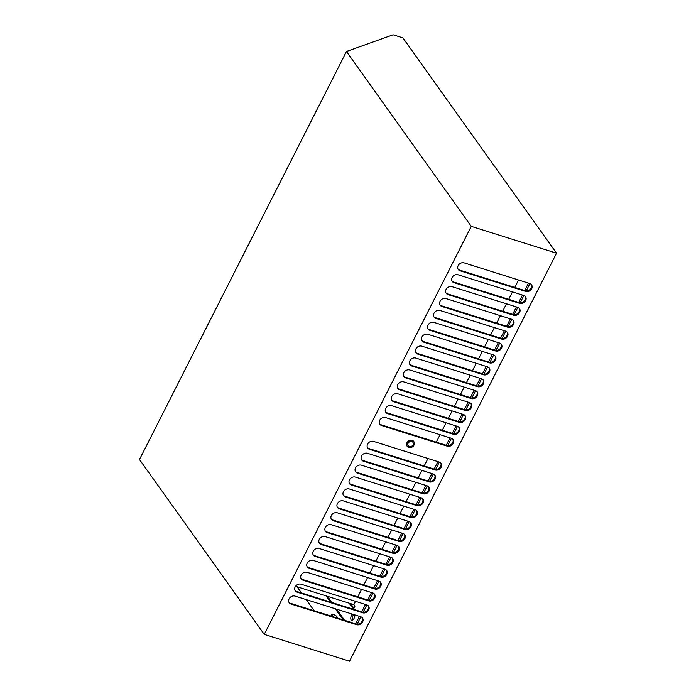 <?xml version="1.0" encoding="UTF-8"?>
<svg xmlns="http://www.w3.org/2000/svg" width="696" height="696" viewBox="0 0 696 696"><rect width="100%" height="100%" fill="white"/><g stroke="black" fill="none" stroke-linecap="round" stroke-linejoin="round"><path stroke-width="1.04" d="M349.157 603.162L353.455 609.183L354.96 606.207L353.838 604.633L355.517 601.327M357.779 596.863L361.555 589.425M363.817 584.962L367.592 577.523M369.854 573.06L373.63 565.622M375.892 561.159L379.668 553.72M381.93 549.257L385.706 541.819M387.968 537.356L391.744 529.917M394.006 525.454L397.781 518.015M400.043 513.552L403.819 506.114M406.081 501.659L409.857 494.212M412.119 489.758L415.895 482.311M418.157 477.856L421.933 470.409M424.195 465.955L427.97 458.507M436.27 442.151L440.046 434.704M442.308 430.25L446.084 422.803M448.346 418.348L452.122 410.901M454.384 406.447L458.159 398.999M460.421 394.545L464.197 387.098M466.459 382.643L470.235 375.196M472.497 370.742L476.273 363.295M478.535 358.84L482.311 351.393M484.573 346.939L488.348 339.5M490.61 335.037L494.386 327.599M496.648 323.135L500.424 315.697M502.686 311.234L506.462 303.795M508.724 299.332L512.5 291.894M514.762 287.431L518.537 279.992M355.656 623.799L359.432 616.36M361.694 611.897L365.47 604.459M367.732 599.995L371.507 592.557M373.769 588.094L377.545 580.655M379.807 576.192L383.583 568.754M385.845 564.291L389.621 556.852M391.883 552.389L395.659 544.951M397.921 540.487L401.696 533.049M403.958 528.586L407.734 521.147M409.996 516.684L413.772 509.246M416.034 504.783L419.81 497.344M422.072 492.881L425.848 485.443M428.11 480.98L431.885 473.541M434.147 469.078L437.923 461.639M446.223 445.283L449.999 437.836M452.261 433.382L456.037 425.935M458.299 421.48L462.074 414.033M464.336 409.579L468.112 402.131M470.374 397.677L474.15 390.23M476.412 385.775L480.188 378.328M482.45 373.874L486.226 366.427M488.488 361.972L492.263 354.525M494.525 350.071L498.301 342.623M500.563 338.169L504.339 330.722M506.601 326.267L510.377 318.82M512.639 314.366L516.415 306.919M518.677 302.464L522.452 295.017M524.714 290.563L528.49 283.124M352.211 614.081A3.784 1.775 -72.5 0 0 350.793 617.839A3.784 1.775 -72.5 0 0 351.671 620.371A3.784 1.775 -72.5 0 0 353.846 618.805A3.784 1.775 -72.5 0 0 354.838 614.916M353.681 614.551A3.784 1.775 -72.5 0 0 352.524 620.249M350.627 603.623L353.925 608.252M295.53 586.293L353.838 604.633M331.079 616.064A2.906 0.861 -153.1 0 1 331.087 616.038L331.844 614.551A2.906 0.861 -153.1 0 1 334.158 614.794A2.906 0.861 -153.1 0 1 336.89 616.639L338.047 618.265M333.149 616.717L331.992 615.099A2.906 0.861 -153.1 0 1 331.844 614.551M556.53 253.187L349.531 661.2L264.254 634.378L471.253 226.357L556.53 253.187L402.888 37.88L393.092 34.8L346.469 51.495L471.253 226.357M427.126 485.843A4.654 3.872 -35.5 0 1 428.91 487.104A4.654 3.872 -35.5 0 1 428.327 492.098A4.654 3.872 -35.5 0 1 423.107 493.777L357.431 473.123A4.654 3.872 -35.5 0 1 355.656 471.862A4.654 3.872 -35.5 0 1 356.23 466.868A4.654 3.872 -35.5 0 1 361.459 465.189L427.126 485.843M415.051 509.646A4.654 3.872 -35.5 0 1 416.834 510.907A4.654 3.872 -35.5 0 1 416.251 515.901A4.654 3.872 -35.5 0 1 411.031 517.58L345.355 496.927A4.654 3.872 -35.5 0 1 343.58 495.665A4.654 3.872 -35.5 0 1 344.155 490.671A4.654 3.872 -35.5 0 1 349.375 488.992L415.051 509.646M402.975 533.449A4.654 3.872 -35.5 0 1 404.759 534.711A4.654 3.872 -35.5 0 1 404.176 539.705A4.654 3.872 -35.5 0 1 398.956 541.384L333.28 520.73A4.654 3.872 -35.5 0 1 331.505 519.46A4.654 3.872 -35.5 0 1 332.079 514.475A4.654 3.872 -35.5 0 1 337.299 512.795L402.975 533.449M390.9 557.252A4.654 3.872 -35.5 0 1 392.683 558.514A4.654 3.872 -35.5 0 1 392.1 563.499A4.654 3.872 -35.5 0 1 386.88 565.187L321.204 544.533A4.654 3.872 -35.5 0 1 319.429 543.263A4.654 3.872 -35.5 0 1 320.003 538.278A4.654 3.872 -35.5 0 1 325.223 536.599L390.9 557.252M378.824 581.056A4.654 3.872 -35.5 0 1 380.608 582.317A4.654 3.872 -35.5 0 1 380.025 587.302A4.654 3.872 -35.5 0 1 374.805 588.99L309.128 568.327A4.654 3.872 -35.5 0 1 307.354 567.066A4.654 3.872 -35.5 0 1 307.928 562.081A4.654 3.872 -35.5 0 1 313.148 560.402L378.824 581.056M366.749 604.859A4.654 3.872 -35.5 0 1 368.532 606.12A4.654 3.872 -35.5 0 1 367.949 611.105A4.654 3.872 -35.5 0 1 362.729 612.793L297.053 592.131A4.654 3.872 -35.5 0 1 295.278 590.869A4.654 3.872 -35.5 0 1 295.852 585.884A4.654 3.872 -35.5 0 1 301.072 584.196L366.749 604.859M439.202 462.04A4.654 3.872 -35.5 0 1 440.986 463.31A4.654 3.872 -35.5 0 1 440.403 468.295A4.654 3.872 -35.5 0 1 435.183 469.974L369.506 449.32A4.654 3.872 -35.5 0 1 367.732 448.059A4.654 3.872 -35.5 0 1 368.306 443.065A4.654 3.872 -35.5 0 1 373.535 441.386L439.202 462.04M391.648 405.681A4.654 3.872 144.5 0 0 386.419 407.369A4.654 3.872 144.5 0 0 385.845 412.354A4.654 3.872 144.5 0 0 387.62 413.615L453.296 434.269A4.654 3.872 144.5 0 0 458.516 432.59A4.654 3.872 144.5 0 0 459.099 427.605A4.654 3.872 144.5 0 0 457.315 426.335L391.648 405.681M385.61 417.583A4.654 3.872 144.5 0 0 380.381 419.27A4.654 3.872 144.5 0 0 379.807 424.255A4.654 3.872 144.5 0 0 381.582 425.517L447.258 446.171A4.654 3.872 144.5 0 0 452.478 444.492A4.654 3.872 144.5 0 0 453.061 439.507A4.654 3.872 144.5 0 0 451.278 438.236L385.61 417.583M413.798 441.551A4.072 3.393 144.5 0 0 413.711 441.412A4.072 3.393 144.5 0 0 412.154 440.307A4.072 3.393 144.5 0 0 407.586 441.786A4.072 3.393 144.5 0 0 407.082 446.145A4.072 3.393 144.5 0 0 407.177 446.275M463.353 414.442L397.686 393.779A4.654 3.872 144.5 0 0 392.457 395.467A4.654 3.872 144.5 0 0 391.883 400.452A4.654 3.872 144.5 0 0 393.658 401.714L459.334 422.376A4.654 3.872 144.5 0 0 464.554 420.689A4.654 3.872 144.5 0 0 465.137 415.703A4.654 3.872 144.5 0 0 463.353 414.442M469.391 402.54L403.724 381.878A4.654 3.872 144.5 0 0 398.495 383.566A4.654 3.872 144.5 0 0 397.921 388.551A4.654 3.872 144.5 0 0 399.695 389.812L465.372 410.475A4.654 3.872 144.5 0 0 470.592 408.787A4.654 3.872 144.5 0 0 471.175 403.802A4.654 3.872 144.5 0 0 469.391 402.54M475.429 390.639L409.761 369.976A4.654 3.872 144.5 0 0 404.533 371.664A4.654 3.872 144.5 0 0 403.958 376.649A4.654 3.872 144.5 0 0 405.733 377.911L471.41 398.573A4.654 3.872 144.5 0 0 476.63 396.885A4.654 3.872 144.5 0 0 477.212 391.9A4.654 3.872 144.5 0 0 475.429 390.639M481.467 378.737L415.799 358.075A4.654 3.872 144.5 0 0 410.57 359.762A4.654 3.872 144.5 0 0 409.996 364.748A4.654 3.872 144.5 0 0 411.771 366.009L477.447 386.671A4.654 3.872 144.5 0 0 482.667 384.984A4.654 3.872 144.5 0 0 483.25 379.999A4.654 3.872 144.5 0 0 481.467 378.737M487.505 366.835L421.837 346.173A4.654 3.872 144.5 0 0 416.608 347.861A4.654 3.872 144.5 0 0 416.034 352.846A4.654 3.872 144.5 0 0 417.809 354.107L483.485 374.77A4.654 3.872 144.5 0 0 488.705 373.082A4.654 3.872 144.5 0 0 489.288 368.097A4.654 3.872 144.5 0 0 487.505 366.835M493.542 354.934L427.875 334.271A4.654 3.872 144.5 0 0 422.646 335.959A4.654 3.872 144.5 0 0 422.072 340.944A4.654 3.872 144.5 0 0 423.847 342.206L489.523 362.868A4.654 3.872 144.5 0 0 494.743 361.18A4.654 3.872 144.5 0 0 495.326 356.195A4.654 3.872 144.5 0 0 493.542 354.934M499.58 343.032L433.913 322.37A4.654 3.872 144.5 0 0 428.684 324.058A4.654 3.872 144.5 0 0 428.11 329.043A4.654 3.872 144.5 0 0 429.884 330.304L495.561 350.967A4.654 3.872 144.5 0 0 500.781 349.279A4.654 3.872 144.5 0 0 501.364 344.294A4.654 3.872 144.5 0 0 499.58 343.032M505.618 331.131L439.95 310.468A4.654 3.872 144.5 0 0 434.722 312.156A4.654 3.872 144.5 0 0 434.147 317.141A4.654 3.872 144.5 0 0 435.922 318.403L501.598 339.065A4.654 3.872 144.5 0 0 506.818 337.377A4.654 3.872 144.5 0 0 507.401 332.392A4.654 3.872 144.5 0 0 505.618 331.131M511.664 319.229L445.988 298.567A4.654 3.872 144.5 0 0 440.759 300.254A4.654 3.872 144.5 0 0 440.185 305.24A4.654 3.872 144.5 0 0 441.96 306.501L507.636 327.163A4.654 3.872 144.5 0 0 512.856 325.476A4.654 3.872 144.5 0 0 513.439 320.491A4.654 3.872 144.5 0 0 511.664 319.229M517.702 307.327L452.026 286.665A4.654 3.872 144.5 0 0 446.797 288.353A4.654 3.872 144.5 0 0 446.223 293.338A4.654 3.872 144.5 0 0 447.998 294.599L513.674 315.262A4.654 3.872 144.5 0 0 518.894 313.574A4.654 3.872 144.5 0 0 519.477 308.589A4.654 3.872 144.5 0 0 517.702 307.327M523.74 295.426L458.064 274.763A4.654 3.872 144.5 0 0 452.835 276.451A4.654 3.872 144.5 0 0 452.261 281.436A4.654 3.872 144.5 0 0 454.036 282.698L519.712 303.36A4.654 3.872 144.5 0 0 524.932 301.673A4.654 3.872 144.5 0 0 525.515 296.687A4.654 3.872 144.5 0 0 523.74 295.426M529.778 283.524L464.102 262.862A4.654 3.872 144.5 0 0 458.873 264.55A4.654 3.872 144.5 0 0 458.299 269.535A4.654 3.872 144.5 0 0 460.073 270.796L525.75 291.459A4.654 3.872 144.5 0 0 530.97 289.771A4.654 3.872 144.5 0 0 531.553 284.786A4.654 3.872 144.5 0 0 529.778 283.524M360.711 616.76A4.654 3.872 -35.5 0 1 362.494 618.022A4.654 3.872 -35.5 0 1 361.911 623.007A4.654 3.872 -35.5 0 1 356.691 624.695L291.015 604.032A4.654 3.872 -35.5 0 1 289.24 602.771A4.654 3.872 -35.5 0 1 289.814 597.786A4.654 3.872 -35.5 0 1 295.034 596.098L360.711 616.76M372.786 592.957A4.654 3.872 -35.5 0 1 374.57 594.219A4.654 3.872 -35.5 0 1 373.987 599.204A4.654 3.872 -35.5 0 1 368.767 600.892L303.091 580.229A4.654 3.872 -35.5 0 1 301.316 578.968A4.654 3.872 -35.5 0 1 301.89 573.982A4.654 3.872 -35.5 0 1 307.11 572.295L372.786 592.957M384.862 569.154A4.654 3.872 -35.5 0 1 386.645 570.415A4.654 3.872 -35.5 0 1 386.062 575.401A4.654 3.872 -35.5 0 1 380.842 577.088L315.166 556.435A4.654 3.872 -35.5 0 1 313.391 555.164A4.654 3.872 -35.5 0 1 313.966 550.179A4.654 3.872 -35.5 0 1 319.186 548.5L384.862 569.154M396.938 545.351A4.654 3.872 -35.5 0 1 398.721 546.612A4.654 3.872 -35.5 0 1 398.138 551.597A4.654 3.872 -35.5 0 1 392.918 553.285L327.242 532.631A4.654 3.872 -35.5 0 1 325.467 531.361A4.654 3.872 -35.5 0 1 326.041 526.376A4.654 3.872 -35.5 0 1 331.261 524.697L396.938 545.351M409.013 521.548A4.654 3.872 -35.5 0 1 410.797 522.809A4.654 3.872 -35.5 0 1 410.214 527.803A4.654 3.872 -35.5 0 1 404.994 529.482L339.317 508.828A4.654 3.872 -35.5 0 1 337.543 507.567A4.654 3.872 -35.5 0 1 338.117 502.573A4.654 3.872 -35.5 0 1 343.337 500.894L409.013 521.548M421.089 497.744A4.654 3.872 -35.5 0 1 422.872 499.006A4.654 3.872 -35.5 0 1 422.289 504A4.654 3.872 -35.5 0 1 417.069 505.679L351.393 485.025A4.654 3.872 -35.5 0 1 349.618 483.763A4.654 3.872 -35.5 0 1 350.192 478.77A4.654 3.872 -35.5 0 1 355.412 477.091L421.089 497.744M433.164 473.941A4.654 3.872 -35.5 0 1 434.948 475.211A4.654 3.872 -35.5 0 1 434.365 480.197A4.654 3.872 -35.5 0 1 429.145 481.876L363.469 461.222A4.654 3.872 -35.5 0 1 361.694 459.96A4.654 3.872 -35.5 0 1 362.268 454.967A4.654 3.872 -35.5 0 1 367.497 453.287L433.164 473.941M385.601 411.962A4.654 3.872 144.5 0 0 387.098 412.876L452.765 433.538A4.654 3.872 144.5 0 0 457.811 432.051A4.654 3.872 144.5 0 0 458.812 427.257M379.564 423.864A4.654 3.872 144.5 0 0 381.06 424.777L446.728 445.44A4.654 3.872 144.5 0 0 451.774 443.952A4.654 3.872 144.5 0 0 452.774 439.15M391.639 400.061A4.654 3.872 144.5 0 0 393.136 400.974L458.803 421.637A4.654 3.872 144.5 0 0 463.849 420.149A4.654 3.872 144.5 0 0 464.85 415.355M397.677 388.159A4.654 3.872 144.5 0 0 399.173 389.081L464.841 409.735A4.654 3.872 144.5 0 0 469.887 408.248A4.654 3.872 144.5 0 0 470.887 403.454M403.715 376.266A4.654 3.872 144.5 0 0 405.211 377.18L470.879 397.834A4.654 3.872 144.5 0 0 475.925 396.346A4.654 3.872 144.5 0 0 476.925 391.552M409.761 364.365A4.654 3.872 144.5 0 0 411.249 365.278L476.917 385.932A4.654 3.872 144.5 0 0 481.963 384.444A4.654 3.872 144.5 0 0 482.963 379.651M415.799 352.463A4.654 3.872 144.5 0 0 417.287 353.377L482.954 374.03A4.654 3.872 144.5 0 0 488 372.543A4.654 3.872 144.5 0 0 489.001 367.749M421.837 340.561A4.654 3.872 144.5 0 0 423.325 341.475L489.001 362.129A4.654 3.872 144.5 0 0 494.038 360.641A4.654 3.872 144.5 0 0 495.039 355.847M427.875 328.66A4.654 3.872 144.5 0 0 429.362 329.573L495.039 350.227A4.654 3.872 144.5 0 0 500.076 348.74A4.654 3.872 144.5 0 0 501.077 343.946M433.913 316.758A4.654 3.872 144.5 0 0 435.4 317.672L501.077 338.326A4.654 3.872 144.5 0 0 506.114 336.838A4.654 3.872 144.5 0 0 507.114 332.044M439.95 304.857A4.654 3.872 144.5 0 0 441.438 305.77L507.114 326.424A4.654 3.872 144.5 0 0 512.152 324.945A4.654 3.872 144.5 0 0 513.152 320.143M445.988 292.955A4.654 3.872 144.5 0 0 447.476 293.869L513.152 314.522A4.654 3.872 144.5 0 0 518.189 313.043A4.654 3.872 144.5 0 0 519.19 308.241M452.026 281.053A4.654 3.872 144.5 0 0 453.514 281.967L519.19 302.621A4.654 3.872 144.5 0 0 524.227 301.142A4.654 3.872 144.5 0 0 525.228 296.339M458.064 269.152A4.654 3.872 144.5 0 0 459.551 270.065L525.228 290.719A4.654 3.872 144.5 0 0 530.265 289.24A4.654 3.872 144.5 0 0 531.265 284.438M440.699 462.953A4.654 3.872 -35.5 0 1 439.698 467.755A4.654 3.872 -35.5 0 1 434.652 469.243L368.984 448.581A4.654 3.872 -35.5 0 1 367.488 447.667M362.198 617.674A4.654 3.872 -35.5 0 1 361.207 622.476A4.654 3.872 -35.5 0 1 356.161 623.955L290.484 603.302A4.654 3.872 -35.5 0 1 288.997 602.388M368.236 605.772A4.654 3.872 -35.5 0 1 367.244 610.575A4.654 3.872 -35.5 0 1 362.198 612.054L296.522 591.4A4.654 3.872 -35.5 0 1 295.034 590.486M374.274 593.871A4.654 3.872 -35.5 0 1 373.282 598.673A4.654 3.872 -35.5 0 1 368.236 600.152L302.56 579.498A4.654 3.872 -35.5 0 1 301.072 578.585M380.312 581.969A4.654 3.872 -35.5 0 1 379.32 586.772A4.654 3.872 -35.5 0 1 374.274 588.259L308.598 567.597A4.654 3.872 -35.5 0 1 307.11 566.683M386.35 570.067A4.654 3.872 -35.5 0 1 385.358 574.87A4.654 3.872 -35.5 0 1 380.312 576.358L314.635 555.695A4.654 3.872 -35.5 0 1 313.148 554.782M392.387 558.166A4.654 3.872 -35.5 0 1 391.396 562.968A4.654 3.872 -35.5 0 1 386.35 564.456L320.673 543.793A4.654 3.872 -35.5 0 1 319.186 542.88M398.425 546.264A4.654 3.872 -35.5 0 1 397.433 551.067A4.654 3.872 -35.5 0 1 392.387 552.554L326.711 531.892A4.654 3.872 -35.5 0 1 325.223 530.978M404.463 534.363A4.654 3.872 -35.5 0 1 403.471 539.165A4.654 3.872 -35.5 0 1 398.425 540.653L332.749 519.99A4.654 3.872 -35.5 0 1 331.261 519.077M410.501 522.461A4.654 3.872 -35.5 0 1 409.509 527.263A4.654 3.872 -35.5 0 1 404.463 528.751L338.795 508.089A4.654 3.872 -35.5 0 1 337.299 507.175M416.539 510.56A4.654 3.872 -35.5 0 1 415.547 515.362A4.654 3.872 -35.5 0 1 410.501 516.85L344.833 496.187A4.654 3.872 -35.5 0 1 343.337 495.274M422.576 498.658A4.654 3.872 -35.5 0 1 421.585 503.46A4.654 3.872 -35.5 0 1 416.539 504.948L350.871 484.285A4.654 3.872 -35.5 0 1 349.375 483.372M428.614 486.756A4.654 3.872 -35.5 0 1 427.622 491.559A4.654 3.872 -35.5 0 1 422.576 493.046L356.909 472.384A4.654 3.872 -35.5 0 1 355.412 471.47M434.652 474.855A4.654 3.872 -35.5 0 1 433.66 479.657A4.654 3.872 -35.5 0 1 428.614 481.145L362.947 460.482A4.654 3.872 -35.5 0 1 361.45 459.569M346.469 51.495L139.47 459.508L264.254 634.378M344.572 620.31L336.638 609.183M331.879 602.518L327.468 596.333M343.206 619.884L335.263 608.756M330.504 602.083L326.093 595.907M529.908 283.568L526.193 290.902M523.87 295.469L520.156 302.803M517.833 307.371L514.109 314.705M511.795 319.273L508.071 326.607M505.757 331.174L502.033 338.508M499.719 343.076L495.996 350.41M493.682 354.977L489.958 362.311M487.644 366.879L483.92 374.213M481.606 378.781L477.882 386.115M475.568 390.682L471.845 398.016M469.53 402.584L465.807 409.909M463.493 414.485L459.769 421.811M457.455 426.387L453.731 433.712M451.417 438.289L447.693 445.614M439.341 462.092L435.618 469.417M433.303 473.993L429.58 481.319M427.266 485.895L423.542 493.22M421.228 497.788L417.504 505.122M415.19 509.69L411.466 517.024M409.152 521.591L405.429 528.925M403.115 533.493L399.391 540.827M397.077 545.394L393.353 552.728M391.039 557.296L387.315 564.63M385.001 569.197L381.277 576.532M378.963 581.099L375.24 588.433M372.925 593.001L369.202 600.335M366.888 604.902L363.164 612.236M360.85 616.804L357.126 624.138M314.157 610.749L306.223 599.621M301.464 592.948L297.053 586.772M412.345 440.568A4.072 3.393 144.5 0 0 407.769 442.047A4.072 3.393 144.5 0 0 407.264 446.406A4.072 3.393 144.5 0 0 408.822 447.511A4.072 3.393 144.5 0 0 413.389 446.04A4.072 3.393 144.5 0 0 413.894 441.673A4.072 3.393 144.5 0 0 412.345 440.568M409.326 446.519A2.906 2.419 144.5 0 0 412.589 445.466A2.906 2.419 144.5 0 0 412.945 442.351A2.906 2.419 144.5 0 0 409.17 442.073A2.906 2.419 144.5 0 0 408.213 445.736A2.906 2.419 144.5 0 0 409.326 446.519M352.193 655.963L555.269 255.684M331.992 615.099L331.435 616.178M525.228 290.719L525.75 291.459M459.551 270.065L460.073 270.796M519.19 302.621L519.712 303.36M453.514 281.967L454.036 282.698M513.152 314.522L513.674 315.262M447.476 293.869L447.998 294.599M507.114 326.424L507.636 327.163M441.438 305.77L441.96 306.501M501.077 338.326L501.598 339.065M435.4 317.672L435.922 318.403M495.039 350.227L495.561 350.967M429.362 329.573L429.884 330.304M489.001 362.129L489.523 362.868M423.325 341.475L423.847 342.206M482.954 374.03L483.485 374.77M417.287 353.377L417.809 354.107M476.917 385.932L477.447 386.671M411.249 365.278L411.771 366.009M470.879 397.834L471.41 398.573M405.211 377.18L405.733 377.911M464.841 409.735L465.372 410.475M399.173 389.081L399.695 389.812M458.803 421.637L459.334 422.376M393.136 400.974L393.658 401.714M381.06 424.777L381.582 425.517M446.728 445.44L447.258 446.171M387.098 412.876L387.62 413.615M452.765 433.538L453.296 434.269M434.652 469.243L435.183 469.974M368.984 448.581L369.506 449.32M356.161 623.955L356.691 624.695M290.484 603.302L291.015 604.032M362.198 612.054L362.729 612.793M296.522 591.4L297.053 592.131M368.236 600.152L368.767 600.892M302.56 579.498L303.091 580.229M374.274 588.259L374.805 588.99M308.598 567.597L309.128 568.327M380.312 576.358L380.842 577.088M314.635 555.695L315.166 556.435M386.35 564.456L386.88 565.187M320.673 543.793L321.204 544.533M392.387 552.554L392.918 553.285M326.711 531.892L327.242 532.631M398.425 540.653L398.956 541.384M332.749 519.99L333.28 520.73M404.463 528.751L404.994 529.482M338.795 508.089L339.317 508.828M410.501 516.85L411.031 517.58M344.833 496.187L345.355 496.927M416.539 504.948L417.069 505.679M350.871 484.285L351.393 485.025M422.576 493.046L423.107 493.777M356.909 472.384L357.431 473.123M428.614 481.145L429.145 481.876M362.947 460.482L363.469 461.222"/></g></svg>
